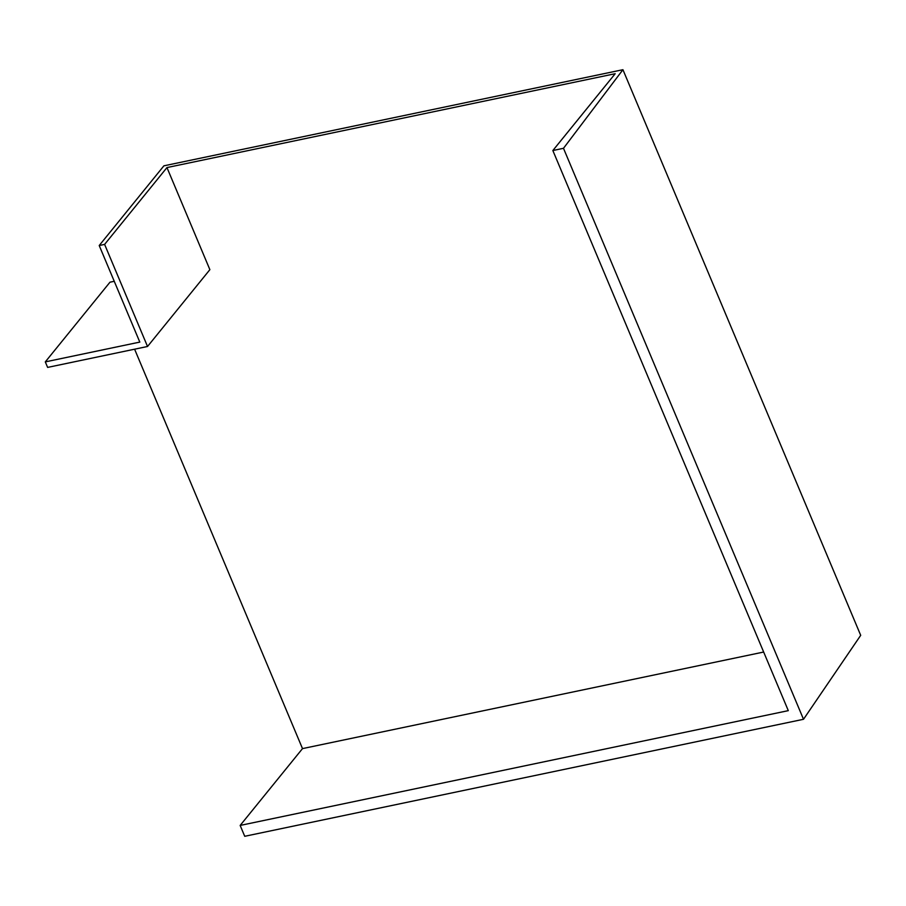 <?xml version="1.0" encoding="UTF-8"?>
<svg xmlns="http://www.w3.org/2000/svg" width="906" height="906" viewBox="0 0 906 906"><rect width="100%" height="100%" fill="white"/><g stroke="black" fill="none" stroke-linecap="round" stroke-linejoin="round"><path stroke-width="1.36" d="M552.853 150.532L563.487 148.301L622.932 69.705L860.7 635.332L803.509 719.285L244.722 836.295L240.158 825.434L788.299 710.644L552.853 150.532L615.197 73.703L166.964 167.576L209.875 269.66L147.531 346.488L47.622 367.406L45.3 361.89L109.977 282.196L114.247 281.302M45.3 361.89L139.807 342.094L99.218 245.526L163.895 165.832L622.932 69.705M99.218 245.526L104.609 244.394L166.964 167.576M803.509 719.285L563.487 148.301M147.531 346.488L104.609 244.394M134.598 349.195L302.502 748.605L763.667 652.037M240.158 825.434L302.502 748.605"/></g></svg>
